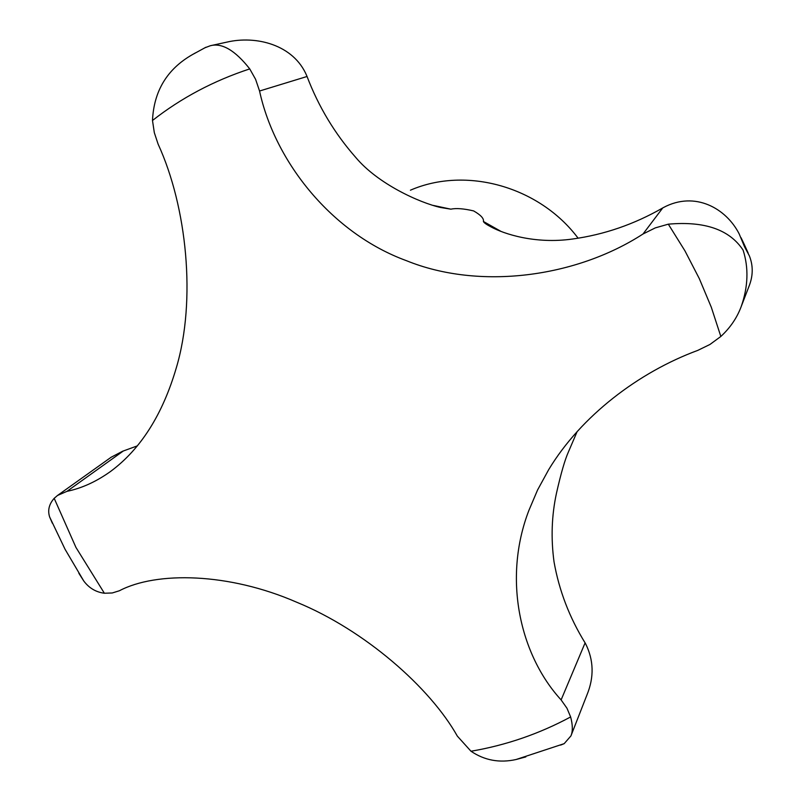 <?xml version="1.0" encoding="UTF-8"?>
<svg xmlns="http://www.w3.org/2000/svg" width="801" height="801" viewBox="0 0 801 801"><rect width="100%" height="100%" fill="white"/><g stroke="black" fill="none" stroke-linecap="round" stroke-linejoin="round"><path stroke-width="1.2" d="M560.63 745.1L564.184 743.658L570.943 735.889C572.875 731.273 572.775 724.955 570.632 716.945L566.958 708.204L561.111 699.914C519.949 655.008 502.597 578.753 528.88 510.437L537.571 489.982L548.695 469.636C581.105 415.939 638.747 372.155 697.761 350.397L709.946 344.47L720.84 336.46C730.222 327.789 737.01 317.837 741.195 306.593C748.164 286.698 748.795 267.874 743.098 250.122C729.561 229.597 704.63 220.946 668.314 224.17L655.278 227.895L643.023 233.992C576.039 277.426 479.499 290.373 406.457 260.695C332.205 233.532 275.063 162.403 259.554 91.014L255.579 79.289L249.742 68.896C235.104 50.323 221.947 42.603 210.293 45.747L204.776 47.84M195.434 52.896L192.29 54.678C167.129 69.096 153.862 91.024 152.49 120.49L154.323 132.666L158.117 144.14C186.923 206.838 196.415 300.365 176.32 367.809C162.613 414.548 140.736 449.071 110.678 471.368C96.46 481.571 81.882 488.24 66.944 491.353L57.522 495.459L54.188 498.322C49.031 504.159 47.519 510.387 49.652 517.005L52.345 523.203M577.161 431.549L568.45 451.864C564.915 459.704 560.93 473.471 556.485 493.146C551.659 515.393 550.838 538.312 554.042 561.912C559.108 590.567 569.461 617.551 585.1 642.883L585.491 643.533C593.761 659.974 594.262 677.085 586.983 694.847L570.943 735.889M210.293 45.747L226.733 42.153C255.809 35.294 293.607 44.496 306.743 75.725L307.043 76.485C318.558 106.693 334.808 133.697 355.784 157.487C377.782 183.759 419.253 202.683 440.71 207.519L450.833 209.161C456.159 208.03 463.759 208.61 473.631 210.913C480.81 215.038 484.064 218.553 483.393 221.456C483.854 222.688 486.467 224.54 491.213 227.003C503.559 233.712 534.798 244.375 572.655 239.008C604.244 234.643 634.272 224.29 662.747 207.94L663.478 207.529C695.068 190.648 726.277 208.46 739.173 233.892L744.56 246.818L749.366 255.839C753.09 265.241 753.16 274.913 749.566 284.846L741.195 306.593M78.868 573.296L83.815 581.065C89.101 588.084 95.95 592.149 104.37 593.241L112.25 592.97L119.369 590.768C156.385 571.243 228.756 572.595 296.58 602.182C364.615 629.986 430.137 687.588 457.331 736.109L470.988 751.238C484.575 760.409 499.594 763.173 516.064 759.518L525.867 756.895M57.522 495.459L111.189 457.211L122.643 451.233L137.392 445.857M410.432 190.197C465.802 166.107 539.283 186.353 578.112 238.197M668.314 224.17L684.935 250.833L699.293 278.588L711.288 307.204L720.84 336.46M152.49 120.49C181.246 97.942 213.667 80.751 249.742 68.896M104.37 593.241L75.955 547.443L54.188 498.322M483.393 221.456L500.795 231.279M123.254 451.033L66.944 491.353M307.043 76.485L259.554 91.014M662.747 207.94L643.023 233.992M585.1 642.883L561.111 699.914M570.632 716.945C539.253 733.826 506.042 745.26 470.988 751.238M433.301 205.426L450.833 209.161M744.76 245.506L748.184 253.116M49.652 517.005L65.081 549.316L83.815 581.065M205.907 47.249L192.29 54.678M564.184 743.658L516.064 759.518M744.57 245.086L741.045 237.687"/></g></svg>
